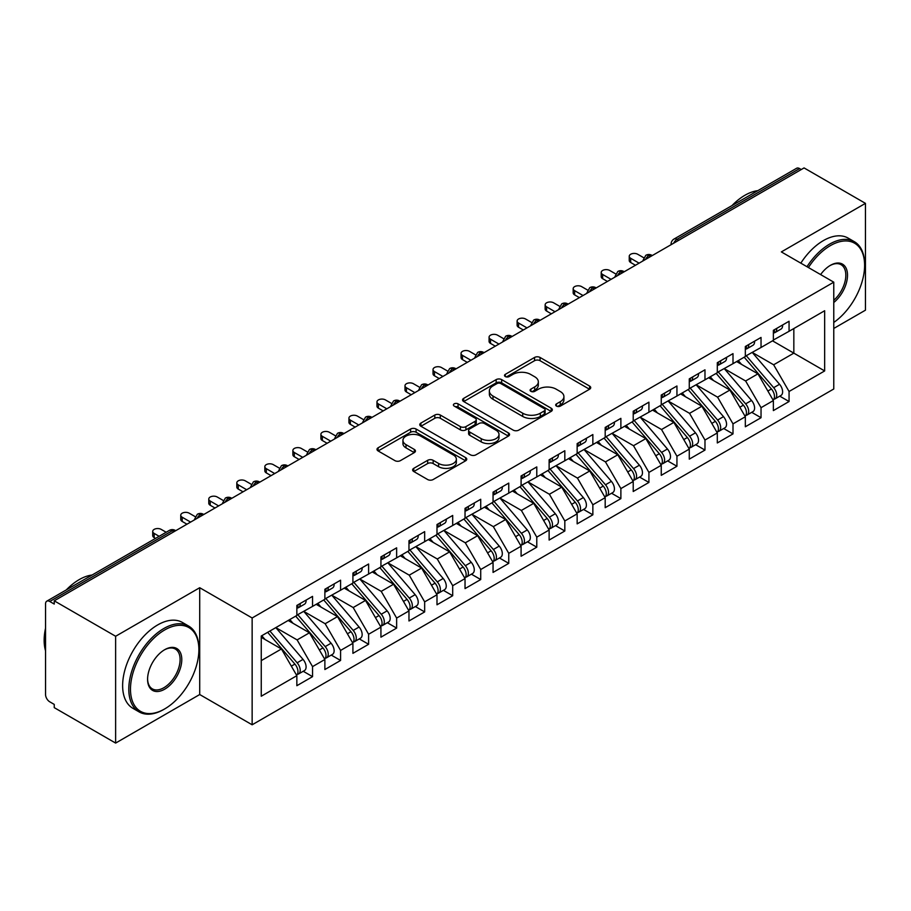 <?xml version="1.0" encoding="UTF-8"?>
<svg xmlns="http://www.w3.org/2000/svg" width="911" height="911" viewBox="0 0 911 911"><rect width="100%" height="100%" fill="white"/><g stroke="black" fill="none" stroke-linecap="round" stroke-linejoin="round"><path stroke-width="1.37" d="M556.484 406.101A2.722 1.571 0 0 0 560.345 406.101L589.576 389.225A3.895 2.243 0 0 0 590.715 387.642A3.895 2.243 0 0 0 589.576 386.048L540.052 357.454A3.895 2.243 0 0 0 534.552 357.454L505.309 374.341A2.722 1.571 0 0 0 504.512 375.446A2.722 1.571 0 0 0 505.309 376.562A2.722 1.571 0 0 0 509.169 376.562L512.95 374.375A12.447 7.186 0 0 1 530.555 374.375L534.689 376.755A12.447 7.186 0 0 1 538.333 381.846A12.447 7.186 0 0 1 534.689 386.924L530.897 389.111A2.722 1.571 0 0 0 530.1 390.215A2.722 1.571 0 0 0 530.897 391.331A2.722 1.571 0 0 0 534.757 391.331L538.538 389.145A12.447 7.186 0 0 1 556.143 389.145L560.276 391.536A12.447 7.186 0 0 1 563.92 396.615A12.447 7.186 0 0 1 560.276 401.694L556.484 403.88A2.722 1.571 0 0 0 555.687 404.996A2.722 1.571 0 0 0 556.484 406.101L556.484 403.88M413.765 468.334A3.895 2.243 0 0 0 412.626 469.928A3.895 2.243 0 0 0 413.765 471.511L427.658 479.539A3.895 2.243 0 0 0 433.158 479.539L465.623 460.795A3.895 2.243 0 0 0 466.762 459.201A3.895 2.243 0 0 0 465.623 457.618L416.099 429.024A3.895 2.243 0 0 0 410.599 429.024L378.133 447.768A3.895 2.243 0 0 0 376.995 449.351A3.895 2.243 0 0 0 378.133 450.945L394.918 460.636A3.895 2.243 0 0 0 400.419 460.636L414.311 452.608A3.895 2.243 0 0 0 415.45 451.025A3.895 2.243 0 0 0 414.311 449.43L405.987 444.625A10.408 6.013 0 0 1 402.935 440.377A10.408 6.013 0 0 1 409.369 434.832A10.408 6.013 0 0 1 420.711 436.13L453.314 454.953A10.408 6.013 0 0 1 456.365 459.201A10.408 6.013 0 0 1 449.932 464.758A10.408 6.013 0 0 1 438.59 463.448L433.158 460.317A3.895 2.243 0 0 0 427.658 460.317L413.765 468.334L413.765 471.511M833.77 328.461L865.45 310.173L865.45 203.358L804.06 167.92L54.239 600.827L54.239 604.061L49.752 601.476A5.944 3.428 -120 0 0 46.78 601.18A5.944 3.428 -120 0 0 45.55 603.902L45.55 694.535A5.944 3.428 -120 0 0 49.752 701.812L54.239 704.397L54.239 707.642L115.629 743.08L199.714 694.535L252.142 724.792L252.142 617.977L199.714 587.72L115.629 636.265L54.239 600.827M865.45 203.358L781.353 251.914L833.77 282.171L252.142 617.977M513.223 430.129A3.895 2.243 0 0 0 518.723 430.129L551.189 411.385A3.895 2.243 0 0 0 552.328 409.802A3.895 2.243 0 0 0 551.189 408.208L501.665 379.614A3.895 2.243 0 0 0 496.165 379.614L463.699 398.358A3.895 2.243 0 0 0 462.56 399.952A3.895 2.243 0 0 0 463.699 401.535L513.223 430.129M455.295 406.693A2.722 1.571 0 0 1 458.062 407.08L458.062 403.846L508.406 432.907A3.895 2.243 0 0 1 509.545 434.501A3.895 2.243 0 0 1 508.406 436.084L475.941 454.828A3.895 2.243 0 0 1 470.44 454.828L420.916 426.246L420.916 423.068A3.895 2.243 0 0 0 419.777 424.651A3.895 2.243 0 0 0 420.916 426.246M420.916 423.068L434.809 415.04A3.895 2.243 0 0 1 440.309 415.04L460.397 426.633A3.895 2.243 0 0 0 465.897 426.633L475.121 421.315A3.895 2.243 0 0 0 476.259 419.732A3.895 2.243 0 0 0 475.121 418.138L454.202 406.067A2.722 1.571 0 0 1 453.405 404.951A2.722 1.571 0 0 1 455.09 403.505A2.722 1.571 0 0 1 458.062 403.846M252.142 724.792L833.77 388.986L833.77 282.171M772.528 340.839L824.66 370.936L824.66 310.742L789.063 331.297L789.063 321.253L773.371 330.317L773.371 340.35L761.038 347.478L761.038 337.446L745.335 346.499L745.335 356.543L733.002 363.66L733.002 353.627L717.31 362.692L717.31 372.724L704.977 379.841L704.977 369.809L689.274 378.874L689.274 388.906L676.941 396.023L676.941 385.991L661.249 395.055L661.249 405.088L648.917 412.205L648.917 402.172L633.213 411.237L633.213 421.269L620.881 428.398L620.881 418.354L605.189 427.418L605.189 437.451L592.856 444.579L592.856 434.547L577.153 443.6L577.153 453.644L564.82 460.761L564.82 450.729L549.128 459.793L549.128 469.825L536.784 476.943L536.784 466.91L521.092 475.975L521.092 486.007L508.759 493.124L508.759 483.092L493.056 492.156L493.056 502.189L480.723 509.306L480.723 499.274L465.031 508.338L465.031 518.37L452.699 525.488L452.699 515.455L436.995 524.52L436.995 534.552L424.663 541.681L424.663 531.637L408.971 540.701L408.971 550.734L396.638 557.862L396.638 547.83L380.935 556.883L380.935 566.927L368.602 574.044L368.602 564.011L352.91 573.076L352.91 583.108L340.577 590.226L340.577 580.193L324.874 589.258L324.874 599.29L312.541 606.407L312.541 596.375L296.849 605.439L296.849 615.472L261.252 636.026L261.252 696.232L296.849 675.677L281.431 648.974L261.252 637.324M824.66 370.936L789.063 391.491L773.644 364.787L752.349 352.489M779.748 396.148L789.063 401.523L789.063 391.491M789.063 401.523L773.371 410.588L773.371 400.555L761.038 407.684L745.619 380.98L724.313 368.67L751.529 400.464L745.642 403.858A7.926 4.578 60 0 1 748.705 411.396A7.926 4.578 60 0 1 747.054 415.017A7.926 4.578 60 0 1 745.779 415.393M751.723 412.33L761.038 417.716L761.038 407.684M761.038 417.716L745.335 426.769L745.335 416.737L733.002 423.866L717.583 397.162L696.289 384.863M723.687 428.512L733.002 433.898L733.002 423.866M733.002 433.898L717.31 442.962L717.31 432.93L704.977 440.047L689.559 413.343L668.253 401.045M695.662 444.705L704.977 450.08L704.977 440.047M704.977 450.08L689.274 459.144L689.274 449.112L676.941 456.229L661.523 429.525L640.228 417.227L667.433 449.009L661.545 452.414A7.926 4.578 60 0 1 664.609 459.941A7.926 4.578 60 0 1 662.969 463.574A7.926 4.578 60 0 1 661.682 463.938M667.626 460.886L676.941 466.261L676.941 456.229M676.941 466.261L661.249 475.326L661.249 465.293L648.917 472.41L633.498 445.707L612.192 433.408M639.59 477.068L648.917 482.443L648.917 472.41M648.917 482.443L633.213 491.507L633.213 481.475L620.881 488.592L605.462 461.888L584.156 449.59M611.566 493.25L620.881 498.624L620.881 488.592M620.881 498.624L605.189 507.689L605.189 497.657L592.856 504.774L577.437 478.081L556.131 465.772M583.53 509.431L592.856 514.817L592.856 504.774M592.856 514.817L577.153 523.871L577.153 513.838L564.82 520.967L549.401 494.263L528.095 481.965M555.505 525.613L564.82 530.999L564.82 520.967M564.82 530.999L549.128 540.064L549.128 530.02L536.784 537.148L521.377 510.445L500.071 498.146M527.469 541.806L536.784 547.181L536.784 537.148M536.784 547.181L521.092 556.245L521.092 546.213L508.759 553.33L493.341 526.626L472.035 514.328M499.444 557.987L508.759 563.362L508.759 553.33M508.759 563.362L493.056 572.427L493.056 562.394L480.723 569.512L465.316 542.808L444.01 530.509M471.408 574.169L480.723 579.544L480.723 569.512M480.723 579.544L465.031 588.608L465.031 578.576L452.699 585.693L437.28 558.99L415.974 546.691M443.384 590.351L452.699 595.726L452.699 585.693M452.699 595.726L436.995 604.79L436.995 594.758L424.663 601.875L409.244 575.171L387.949 562.873M415.348 606.532L424.663 611.919L424.663 601.875M424.663 611.919L408.971 620.972L408.971 610.939L396.638 618.068L381.219 591.364L359.913 579.066L387.129 610.848L381.242 614.242A7.926 4.578 60 0 1 384.305 621.78A7.926 4.578 60 0 1 382.654 625.413A7.926 4.578 60 0 1 381.379 625.777M387.323 622.714L396.638 628.1L396.638 618.068M396.638 628.1L380.935 637.165L380.935 627.121L368.602 634.25L353.183 607.546L331.889 595.247M359.287 638.896L368.602 644.282L368.602 634.25M368.602 644.282L352.91 653.346L352.91 643.314L340.577 650.431L325.159 623.728L303.853 611.429M331.262 655.089L340.577 660.464L340.577 650.431M340.577 660.464L324.874 669.528L324.874 659.496L312.541 666.613L297.123 639.909L275.817 627.611L303.033 659.393L297.145 662.798A7.926 4.578 60 0 1 300.209 670.325A7.926 4.578 60 0 1 298.569 673.958A7.926 4.578 60 0 1 297.282 674.322M303.226 671.27L312.541 676.645L312.541 666.613M312.541 676.645L296.849 685.71L296.849 675.677M296.849 615.153L312.541 606.407M261.252 660.623L281.431 648.974M324.874 598.971L340.577 590.226M297.123 639.909L309.455 632.792L288.161 620.493M324.874 659.496L309.455 632.792M352.91 582.778L368.602 574.044M325.159 623.728L337.491 616.61L316.185 604.312M352.91 643.314L337.491 616.61M380.935 566.596L396.638 557.862M353.183 607.546L365.516 600.417L344.221 588.119M380.935 627.121L365.516 600.417M408.971 550.415L424.663 541.681M381.219 591.364L393.552 584.236L372.246 571.937M408.971 610.939L393.552 584.236M436.995 534.233L452.699 525.488M409.244 575.171L421.588 568.054L400.282 555.756M436.995 594.758L421.588 568.054M465.031 518.052L480.723 509.306M437.28 558.99L449.613 551.872L428.307 539.574M465.031 578.576L449.613 551.872M493.056 501.87L508.759 493.124M465.316 542.808L477.649 535.691L456.343 523.392M493.056 562.394L477.649 535.691M521.092 485.677L536.784 476.943M493.341 526.626L505.673 519.509L484.367 507.211M521.092 546.213L505.673 519.509M549.128 469.495L564.82 460.761M521.377 510.445L533.709 503.327L512.403 491.018M549.128 530.02L533.709 503.327M577.153 453.314L592.856 444.579M549.401 494.263L561.734 487.134L540.428 474.836M577.153 513.838L561.734 487.134M605.189 437.132L620.881 428.398M577.437 478.081L589.77 470.953L568.464 458.654M605.189 497.657L589.77 470.953M633.213 420.95L648.917 412.205M605.462 461.888L617.795 454.771L596.489 442.473M633.213 481.475L617.795 454.771M661.249 404.769L676.941 396.023M633.498 445.707L645.831 438.59L624.525 426.291M661.249 465.293L645.831 438.59M689.274 388.587L704.977 379.841M661.523 429.525L673.855 422.408L652.561 410.109M689.274 449.112L673.855 422.408M717.31 372.394L733.002 363.66M689.559 413.343L701.891 406.226L680.585 393.916M717.31 432.93L701.891 406.226M745.335 356.212L761.038 347.478M717.583 397.162L729.916 390.033L708.621 377.735M745.335 416.737L729.916 390.033M801.259 169.537L799.573 168.569L677.01 239.331L678.695 240.299M673.65 243.214A5.944 3.428 120 0 1 677.01 239.331A5.944 3.428 60 0 0 674.038 239.035L796.601 168.273A5.944 3.428 60 0 1 799.573 168.569M773.371 340.031L789.063 331.297M773.644 364.787L793.834 353.138L793.834 328.541L824.66 310.742M745.619 380.98L757.952 373.852L736.646 361.553M773.371 400.555L757.952 373.852M115.629 636.265L115.629 743.08M199.714 694.535L199.714 587.72M650.522 256.56L648.837 255.592A5.944 3.428 -120 0 0 645.865 255.296A5.944 3.428 -120 0 0 645.797 255.342L643.029 260.364A5.944 3.428 0 0 0 643.098 260.853M622.498 272.753L620.812 271.774A5.944 3.428 -120 0 0 617.84 271.478A5.944 3.428 -120 0 0 617.772 271.524L615.005 276.545A5.944 3.428 0 0 0 615.062 277.035M594.462 288.935L592.776 287.956A5.944 3.428 -120 0 0 589.804 287.671A5.944 3.428 -120 0 0 589.736 287.705L586.969 292.738A5.944 3.428 0 0 0 587.037 293.217M566.437 305.117L564.752 304.149A5.944 3.428 -120 0 0 561.78 303.853A5.944 3.428 -120 0 0 561.711 303.887L558.944 308.92A5.944 3.428 0 0 0 559.001 309.41M538.401 321.298L536.716 320.33A5.944 3.428 -120 0 0 533.744 320.034A5.944 3.428 -120 0 0 533.675 320.08L530.908 325.102A5.944 3.428 0 0 0 530.976 325.591M510.365 337.48L508.691 336.512A5.944 3.428 -120 0 0 505.719 336.216A5.944 3.428 -120 0 0 505.651 336.261L502.883 341.283A5.944 3.428 0 0 0 502.94 341.773M482.34 353.662L480.655 352.694A5.944 3.428 -120 0 0 477.683 352.398A5.944 3.428 -120 0 0 477.615 352.443L474.847 357.465A5.944 3.428 0 0 0 474.904 357.955M454.304 369.843L452.63 368.875A5.944 3.428 -120 0 0 449.658 368.579A5.944 3.428 -120 0 0 449.59 368.625L446.823 373.647A5.944 3.428 0 0 0 446.88 374.136M426.28 386.036L424.594 385.057A5.944 3.428 -120 0 0 421.622 384.761A5.944 3.428 -120 0 0 421.554 384.806L418.787 389.828A5.944 3.428 0 0 0 418.844 390.318M398.244 402.218L396.57 401.25A5.944 3.428 -120 0 0 393.598 400.954A5.944 3.428 -120 0 0 393.518 400.988L390.762 406.021A5.944 3.428 0 0 0 390.819 406.5M370.219 418.4L368.534 417.432A5.944 3.428 -120 0 0 365.562 417.136A5.944 3.428 -120 0 0 365.493 417.17L362.726 422.203A5.944 3.428 0 0 0 362.783 422.693M342.183 434.581L340.509 433.613A5.944 3.428 -120 0 0 337.525 433.317A5.944 3.428 -120 0 0 337.457 433.363L334.69 438.385A5.944 3.428 0 0 0 334.758 438.874M314.158 450.763L312.473 449.795A5.944 3.428 -120 0 0 309.501 449.499A5.944 3.428 -120 0 0 309.433 449.544L306.665 454.566A5.944 3.428 0 0 0 306.722 455.056M286.122 466.944L284.437 465.976A5.944 3.428 -120 0 0 281.465 465.68A5.944 3.428 -120 0 0 281.397 465.726L278.629 470.748A5.944 3.428 0 0 0 278.698 471.238M258.098 483.137L256.412 482.158A5.944 3.428 -120 0 0 253.44 481.862A5.944 3.428 -120 0 0 253.372 481.908L250.605 486.93A5.944 3.428 0 0 0 250.662 487.419M230.062 499.319L228.376 498.34A5.944 3.428 -120 0 0 225.404 498.055A5.944 3.428 -120 0 0 225.336 498.089L222.569 503.123A5.944 3.428 0 0 0 222.637 503.601M202.037 515.501L200.352 514.533A5.944 3.428 -120 0 0 197.38 514.237A5.944 3.428 -120 0 0 197.311 514.271L194.544 519.304A5.944 3.428 0 0 0 194.601 519.794M557.578 406.488L560.276 404.94A12.447 7.186 0 0 0 563.92 399.849L563.92 396.615M538.333 381.846L538.333 385.08A12.447 7.186 0 0 1 534.689 390.159L531.99 391.719M589.519 389.259L540.052 360.699A3.895 2.243 0 0 0 534.552 360.699L506.402 376.949M551.144 411.419L501.665 382.859A3.895 2.243 0 0 0 496.165 382.859L463.745 401.569M544.311 410.907A2.722 1.571 0 0 0 545.108 409.802A2.722 1.571 0 0 0 544.311 408.686L500.845 383.588A2.722 1.571 0 0 0 496.996 383.588L492.999 385.888A12.447 7.186 0 0 0 489.355 390.978A12.447 7.186 0 0 0 492.999 396.057L522.72 413.218A12.447 7.186 0 0 0 540.325 413.218L544.311 410.907L544.311 414.152A2.722 1.571 0 0 0 545.108 413.036L545.108 409.802M489.355 390.978L489.355 394.212A12.447 7.186 0 0 0 492.999 399.291L492.999 396.057M544.311 414.152L540.325 416.452A12.447 7.186 0 0 1 522.72 416.452L492.999 399.291M420.962 426.268L434.809 418.274L434.809 415.04M476.259 419.732L476.259 422.966A3.895 2.243 0 0 1 475.121 424.549L465.897 429.878A3.895 2.243 0 0 1 460.397 429.878L440.309 418.274A3.895 2.243 0 0 0 434.809 418.274M458.062 407.08L508.361 436.118M481.236 438.669A10.408 6.013 0 0 0 492.578 439.967A10.408 6.013 0 0 0 499.012 434.422A10.408 6.013 0 0 0 495.96 430.174L484.47 423.535A3.895 2.243 0 0 0 478.97 423.535L469.746 428.865A3.895 2.243 0 0 0 468.607 430.447A3.895 2.243 0 0 0 469.746 432.042L481.236 438.669L481.236 441.903A10.408 6.013 0 0 0 492.578 443.213A10.408 6.013 0 0 0 499.012 437.656L499.012 434.422M468.607 430.447L468.607 433.682A3.895 2.243 0 0 0 469.746 435.276L469.746 432.042M481.236 441.903L469.746 435.276M456.365 459.201L456.365 462.435A10.408 6.013 0 0 1 449.932 467.992A10.408 6.013 0 0 1 438.59 466.683L433.158 463.551A3.895 2.243 0 0 0 427.658 463.551L413.81 471.545M402.935 440.377L402.935 443.611A10.408 6.013 0 0 0 405.987 447.859L405.987 444.625M414.254 452.642L405.987 447.859M465.578 460.818L416.099 432.258A3.895 2.243 0 0 0 410.599 432.258L378.179 450.968M746.428 355.916L773.667 387.676A7.926 4.578 60 0 1 776.73 395.215A7.926 4.578 60 0 1 775.09 398.836L780.978 395.442A7.926 4.578 -120 0 0 782.617 391.81A7.926 4.578 -120 0 0 779.554 384.271L752.315 352.511M775.09 398.836A7.926 4.578 60 0 1 773.803 399.212M744.185 357.203L771.435 388.974A7.926 4.578 60 0 1 774.487 396.501A7.926 4.578 60 0 1 773.052 400.009M741.52 364.366L738.297 360.608M773.371 333.403A7.926 4.578 -120 0 0 774.487 330.169A7.926 4.578 -120 0 0 774.475 329.68M773.803 332.868A7.926 4.578 -120 0 0 775.09 332.504A7.926 4.578 -120 0 0 776.73 328.871A7.926 4.578 -120 0 0 776.719 328.393M782.606 324.988A7.926 4.578 60 0 1 782.617 325.478A7.926 4.578 60 0 1 780.978 329.099L775.09 332.504M643.667 257.699L637.7 254.26A4.954 2.858 -0 0 0 632.302 253.634A4.954 2.858 -0 0 0 629.239 256.287A4.954 2.858 -0 0 0 630.697 258.303L630.697 262.516A4.954 2.858 180 0 1 629.239 260.489L629.239 256.287M635.457 265.26L630.697 262.516M639.101 263.165L630.697 258.303M747.054 415.017L752.942 411.624A7.926 4.578 -120 0 0 754.593 407.991A7.926 4.578 -120 0 0 751.529 400.464M716.148 373.385L743.399 405.156A7.926 4.578 60 0 1 746.462 412.683A7.926 4.578 60 0 1 745.016 416.19M713.495 380.559L710.261 376.79M718.392 372.098L745.642 403.858M690.367 388.28L717.606 420.039A7.926 4.578 60 0 1 720.669 427.578A7.926 4.578 60 0 1 719.03 431.21L724.917 427.806A7.926 4.578 -120 0 0 726.557 424.173A7.926 4.578 -120 0 0 723.493 416.646L696.243 384.875M719.03 431.21A7.926 4.578 60 0 1 717.743 431.575M688.124 389.578L715.363 421.337A7.926 4.578 60 0 1 718.426 428.876A7.926 4.578 60 0 1 716.991 432.372M685.459 396.74L682.237 392.971M662.331 404.461L689.581 436.221A7.926 4.578 60 0 1 692.645 443.759A7.926 4.578 60 0 1 690.993 447.392L696.881 443.987A7.926 4.578 -120 0 0 698.532 440.366A7.926 4.578 -120 0 0 695.469 432.827L668.218 401.068M690.993 447.392A7.926 4.578 60 0 1 689.718 447.756M660.088 405.759L687.338 437.519A7.926 4.578 60 0 1 690.401 445.058A7.926 4.578 60 0 1 688.955 448.554M657.435 412.922L654.2 409.153M662.969 463.574L668.856 460.18A7.926 4.578 -120 0 0 670.496 456.548A7.926 4.578 -120 0 0 667.433 449.009M632.063 421.941L659.302 453.701A7.926 4.578 60 0 1 662.365 461.239A7.926 4.578 60 0 1 660.93 464.735M629.399 429.104L626.176 425.335M634.295 420.643L661.545 452.414M745.335 349.585A7.926 4.578 -120 0 0 746.462 346.351A7.926 4.578 -120 0 0 746.439 345.861M745.779 349.05A7.926 4.578 -120 0 0 747.054 348.685A7.926 4.578 -120 0 0 748.705 345.053A7.926 4.578 -120 0 0 748.683 344.574M754.57 341.17A7.926 4.578 60 0 1 754.593 341.659A7.926 4.578 60 0 1 752.942 345.28L747.054 348.685M615.631 273.881L609.664 270.442A4.954 2.858 -0 0 0 604.266 269.827A4.954 2.858 -0 0 0 601.214 272.469A4.954 2.858 -0 0 0 602.661 274.484L602.661 278.698A4.954 2.858 180 0 1 601.214 276.671L601.214 272.469M607.432 281.442L602.661 278.698M611.076 279.347L602.661 274.484M717.31 365.766A7.926 4.578 -120 0 0 718.426 362.532A7.926 4.578 -120 0 0 718.415 362.054M717.743 365.231A7.926 4.578 -120 0 0 719.03 364.867A7.926 4.578 -120 0 0 720.669 361.234A7.926 4.578 -120 0 0 720.658 360.756M726.545 357.351A7.926 4.578 60 0 1 726.557 357.841A7.926 4.578 60 0 1 724.917 361.473L719.03 364.867M587.606 290.074L581.639 286.623A4.954 2.858 -0 0 0 576.242 286.008A4.954 2.858 -0 0 0 573.178 288.65A4.954 2.858 -0 0 0 574.636 290.666L574.636 294.879A4.954 2.858 180 0 1 573.178 292.852L573.178 288.65M579.396 297.635L574.636 294.879M583.04 295.528L574.636 290.666M689.274 381.948A7.926 4.578 -120 0 0 690.401 378.714A7.926 4.578 -120 0 0 690.379 378.236M689.718 381.413A7.926 4.578 -120 0 0 690.993 381.049A7.926 4.578 -120 0 0 692.645 377.416A7.926 4.578 -120 0 0 692.622 376.938M698.509 373.544A7.926 4.578 60 0 1 698.532 374.022A7.926 4.578 60 0 1 696.881 377.655L690.993 381.049M559.57 306.255L553.603 302.805A4.954 2.858 -0 0 0 548.206 302.19A4.954 2.858 -0 0 0 545.154 304.832A4.954 2.858 -0 0 0 546.6 306.859L546.6 311.061A4.954 2.858 180 0 1 545.154 309.045L545.154 304.832M551.36 313.817L546.6 311.061M555.004 311.71L546.6 306.859M661.249 398.141A7.926 4.578 -120 0 0 662.365 394.896A7.926 4.578 -120 0 0 662.354 394.417M661.682 397.606A7.926 4.578 -120 0 0 662.969 397.23A7.926 4.578 -120 0 0 664.609 393.609A7.926 4.578 -120 0 0 664.597 393.119M670.485 389.726A7.926 4.578 60 0 1 670.496 390.204A7.926 4.578 60 0 1 668.856 393.837L662.969 397.23M531.546 322.437L525.579 318.998A4.954 2.858 -0 0 0 520.181 318.372A4.954 2.858 -0 0 0 517.118 321.014A4.954 2.858 -0 0 0 518.564 323.041L518.564 327.243A4.954 2.858 180 0 1 517.118 325.227L517.118 321.014M523.335 329.998L518.564 327.243M526.979 327.892L518.564 323.041M833.77 322.448A48.363 27.922 120 0 0 864.607 265.34A48.363 27.922 120 0 0 830.411 245.606A48.363 27.922 120 0 0 808.421 267.538M806.987 266.707A49.547 28.605 -60 0 1 829.568 244.148A49.547 28.605 -60 0 1 854.347 241.688A49.547 28.605 -60 0 1 864.607 264.372L864.607 265.34M820.606 274.575A24.176 13.961 -60 0 1 830.411 265.34L830.411 265.34A24.176 13.961 -60 0 1 847.424 273.311A24.176 13.961 -60 0 1 833.77 302.509M732.011 205.567A49.547 28.605 -60 0 1 744.913 195.273A49.547 28.605 -60 0 1 757.827 190.661M800.815 263.154A49.547 28.605 -60 0 1 823.407 240.584A49.547 28.605 -60 0 1 848.175 238.124L854.347 241.688M833.77 300.311A22.991 13.278 120 0 0 845.271 280.394A22.991 13.278 120 0 0 841.069 264.691A22.991 13.278 120 0 0 829.989 265.602M163.843 709.418L164.686 708.929A48.363 27.922 120 0 0 198.883 649.702A48.363 27.922 120 0 0 164.686 629.957A48.363 27.922 120 0 0 130.478 689.183A48.363 27.922 120 0 0 164.686 708.929L163.843 709.418A49.547 28.605 -60 0 1 139.064 711.878A49.547 28.605 -60 0 1 131.469 672.17A49.547 28.605 -60 0 1 163.843 628.499A49.547 28.605 -60 0 1 188.611 626.051A49.547 28.605 -60 0 1 198.883 648.734L198.883 649.702M164.686 689.194A24.176 13.961 -60 0 1 147.582 679.321A24.176 13.961 -60 0 1 164.686 649.702L164.686 649.702A24.176 13.961 -60 0 1 181.779 659.575A24.176 13.961 -60 0 1 164.686 689.194M147.582 678.82A22.991 13.278 120 0 0 152.342 688.875A22.991 13.278 120 0 0 163.843 687.737A22.991 13.278 120 0 0 178.863 667.467A22.991 13.278 120 0 0 175.333 649.042A22.991 13.278 120 0 0 164.253 649.953M66.287 589.918A49.547 28.605 -60 0 1 79.189 579.624A49.547 28.605 -60 0 1 92.091 575.023M139.064 711.878L132.892 708.314A49.547 28.605 -60 0 1 125.297 668.606A49.547 28.605 -60 0 1 157.671 624.935A49.547 28.605 -60 0 1 182.451 622.486L188.611 626.051M45.55 650.83A49.547 28.605 -60 0 1 45.55 628.18M606.27 436.825L633.521 468.596A7.926 4.578 60 0 1 636.584 476.123A7.926 4.578 60 0 1 634.933 479.755L640.82 476.362A7.926 4.578 -120 0 0 642.46 472.729A7.926 4.578 -120 0 0 639.408 465.191L612.158 433.431M634.933 479.755A7.926 4.578 60 0 1 633.657 480.12M604.027 438.123L631.277 469.882A7.926 4.578 60 0 1 634.341 477.421A7.926 4.578 60 0 1 632.894 480.917M601.374 445.285L598.14 441.528M633.213 414.323A7.926 4.578 -120 0 0 634.341 411.089A7.926 4.578 -120 0 0 634.318 410.599M633.657 413.788A7.926 4.578 -120 0 0 634.933 413.423A7.926 4.578 -120 0 0 636.584 409.791A7.926 4.578 -120 0 0 636.561 409.301M642.449 405.907A7.926 4.578 60 0 1 642.46 406.386A7.926 4.578 60 0 1 640.82 410.018L634.933 413.423M503.51 338.619L497.543 335.18A4.954 2.858 -0 0 0 492.145 334.553A4.954 2.858 -0 0 0 489.082 337.195A4.954 2.858 -0 0 0 490.539 339.222L490.539 343.424A4.954 2.858 180 0 1 489.082 341.409L489.082 337.195M495.299 346.18L490.539 343.424M498.943 344.073L490.539 339.222M578.234 453.018L605.485 484.777A7.926 4.578 60 0 1 608.548 492.316A7.926 4.578 60 0 1 606.908 495.937L612.796 492.544A7.926 4.578 -120 0 0 614.435 488.911A7.926 4.578 -120 0 0 611.372 481.372L584.122 449.613M606.908 495.937A7.926 4.578 60 0 1 605.621 496.313M575.991 454.304L603.241 486.075A7.926 4.578 60 0 1 606.305 493.603A7.926 4.578 60 0 1 604.87 497.11M573.338 461.467L570.115 457.709M550.21 469.199L577.46 500.959A7.926 4.578 60 0 1 580.512 508.497A7.926 4.578 60 0 1 578.872 512.119L584.76 508.725A7.926 4.578 -120 0 0 586.399 505.093A7.926 4.578 -120 0 0 583.347 497.565L556.097 465.794M578.872 512.119A7.926 4.578 60 0 1 577.597 512.494M547.966 470.486L575.217 502.257A7.926 4.578 60 0 1 578.28 509.784A7.926 4.578 60 0 1 576.834 513.292M545.313 477.66L542.079 473.891M522.174 485.381L549.424 517.141A7.926 4.578 60 0 1 552.487 524.679A7.926 4.578 60 0 1 550.848 528.312L556.735 524.907A7.926 4.578 -120 0 0 558.375 521.274A7.926 4.578 -120 0 0 555.311 513.747L528.061 481.976M550.848 528.312A7.926 4.578 60 0 1 549.561 528.676M519.93 486.679L547.181 518.439A7.926 4.578 60 0 1 550.244 525.977A7.926 4.578 60 0 1 548.809 529.473M517.277 493.842L514.043 490.072M605.189 430.504A7.926 4.578 -120 0 0 606.305 427.27A7.926 4.578 -120 0 0 606.293 426.781M605.621 429.969A7.926 4.578 -120 0 0 606.908 429.605A7.926 4.578 -120 0 0 608.548 425.972A7.926 4.578 -120 0 0 608.537 425.483M614.424 422.089A7.926 4.578 60 0 1 614.435 422.579A7.926 4.578 60 0 1 612.796 426.2L606.908 429.605M475.474 354.8L469.518 351.361A4.954 2.858 -0 0 0 464.12 350.735A4.954 2.858 -0 0 0 461.057 353.377A4.954 2.858 -0 0 0 462.503 355.404L462.503 359.617A4.954 2.858 180 0 1 461.057 357.59L461.057 353.377M467.275 362.362L462.503 359.617M470.919 360.255L462.503 355.404M577.153 446.686A7.926 4.578 -120 0 0 578.28 443.452A7.926 4.578 -120 0 0 578.257 442.962M577.597 446.151A7.926 4.578 -120 0 0 578.872 445.786A7.926 4.578 -120 0 0 580.512 442.154A7.926 4.578 -120 0 0 580.501 441.676M586.388 438.271A7.926 4.578 60 0 1 586.399 438.76A7.926 4.578 60 0 1 584.76 442.382L578.872 445.786M447.449 370.982L441.482 367.543A4.954 2.858 -0 0 0 436.084 366.928A4.954 2.858 -0 0 0 433.021 369.57A4.954 2.858 -0 0 0 434.479 371.586L434.479 375.799A4.954 2.858 180 0 1 433.021 373.772L433.021 369.57M439.239 378.543L434.479 375.799M442.883 376.448L434.479 371.586M549.128 462.868A7.926 4.578 -120 0 0 550.244 459.634A7.926 4.578 -120 0 0 550.233 459.144M549.561 462.332A7.926 4.578 -120 0 0 550.848 461.968A7.926 4.578 -120 0 0 552.487 458.335A7.926 4.578 -120 0 0 552.476 457.857M558.363 454.452A7.926 4.578 60 0 1 558.375 454.942A7.926 4.578 60 0 1 556.735 458.575L550.848 461.968M419.413 387.175L413.457 383.725A4.954 2.858 -0 0 0 408.048 383.11A4.954 2.858 -0 0 0 404.996 385.752A4.954 2.858 -0 0 0 406.443 387.767L406.443 391.981A4.954 2.858 180 0 1 404.996 389.954L404.996 385.752M411.214 394.736L406.443 391.981M414.858 392.63L406.443 387.767M494.149 501.562L521.399 533.322A7.926 4.578 60 0 1 524.451 540.861A7.926 4.578 60 0 1 522.812 544.493L528.699 541.088A7.926 4.578 -120 0 0 530.339 537.467A7.926 4.578 -120 0 0 527.287 529.929L500.037 498.169M522.812 544.493A7.926 4.578 60 0 1 521.536 544.858M491.906 502.861L519.156 534.62A7.926 4.578 60 0 1 522.208 542.159A7.926 4.578 60 0 1 520.773 545.655M489.253 510.023L486.018 506.254M521.092 479.049A7.926 4.578 -120 0 0 522.208 475.815A7.926 4.578 -120 0 0 522.197 475.337M521.536 478.514A7.926 4.578 -120 0 0 522.812 478.15A7.926 4.578 -120 0 0 524.451 474.517A7.926 4.578 -120 0 0 524.44 474.039M530.327 470.634A7.926 4.578 60 0 1 530.339 471.124A7.926 4.578 60 0 1 528.699 474.756L522.812 478.15M391.388 403.357L385.421 399.906A4.954 2.858 -0 0 0 380.024 399.291A4.954 2.858 -0 0 0 376.96 401.933A4.954 2.858 -0 0 0 378.418 403.96L378.418 408.162A4.954 2.858 180 0 1 376.96 406.135L376.96 401.933M383.178 410.918L378.418 408.162M386.822 408.811L378.418 403.96M466.113 517.744L493.363 549.504A7.926 4.578 60 0 1 496.427 557.042A7.926 4.578 60 0 1 494.787 560.675L500.674 557.27A7.926 4.578 -120 0 0 502.314 553.649A7.926 4.578 -120 0 0 499.251 546.11L472 514.351M494.787 560.675A7.926 4.578 60 0 1 493.5 561.039M463.87 519.042L491.12 550.802A7.926 4.578 60 0 1 494.183 558.341A7.926 4.578 60 0 1 492.737 561.836M461.217 526.205L457.982 522.436M493.056 495.242A7.926 4.578 -120 0 0 494.183 491.997A7.926 4.578 -120 0 0 494.172 491.519M493.5 494.707A7.926 4.578 -120 0 0 494.787 494.331A7.926 4.578 -120 0 0 496.427 490.71A7.926 4.578 -120 0 0 496.415 490.22M502.291 486.827A7.926 4.578 60 0 1 502.314 487.305A7.926 4.578 60 0 1 500.674 490.938L494.787 494.331M363.352 419.538L357.397 416.088A4.954 2.858 -0 0 0 351.988 415.473A4.954 2.858 -0 0 0 348.936 418.115A4.954 2.858 -0 0 0 350.382 420.142L350.382 424.344A4.954 2.858 180 0 1 348.936 422.328L348.936 418.115M355.153 427.1L350.382 424.344M358.797 424.993L350.382 420.142M438.089 533.926L465.339 565.697A7.926 4.578 60 0 1 468.391 573.224A7.926 4.578 60 0 1 466.751 576.857L472.638 573.463A7.926 4.578 -120 0 0 474.278 569.83A7.926 4.578 -120 0 0 471.215 562.292L443.976 530.532M466.751 576.857A7.926 4.578 60 0 1 465.464 577.221M435.845 535.224L463.095 566.984A7.926 4.578 60 0 1 466.147 574.522A7.926 4.578 60 0 1 464.712 578.018M433.192 542.387L429.958 538.617M465.031 511.424A7.926 4.578 -120 0 0 466.147 508.179A7.926 4.578 -120 0 0 466.136 507.7M465.464 510.889A7.926 4.578 -120 0 0 466.751 510.513A7.926 4.578 -120 0 0 468.391 506.892A7.926 4.578 -120 0 0 468.379 506.402M474.267 503.009A7.926 4.578 60 0 1 474.278 503.487A7.926 4.578 60 0 1 472.638 507.12L466.751 510.513M335.328 435.72L329.361 432.281A4.954 2.858 -0 0 0 323.963 431.655A4.954 2.858 -0 0 0 320.9 434.296A4.954 2.858 -0 0 0 322.357 436.323L322.357 440.525A4.954 2.858 180 0 1 320.9 438.51L320.9 434.296M327.117 443.281L322.357 440.525M330.761 441.175L322.357 436.323M410.052 550.107L437.303 581.878A7.926 4.578 60 0 1 440.366 589.406A7.926 4.578 60 0 1 438.726 593.038L444.602 589.645A7.926 4.578 -120 0 0 446.253 586.012A7.926 4.578 -120 0 0 443.19 578.474L415.94 546.714M438.726 593.038A7.926 4.578 60 0 1 437.439 593.403M407.809 551.406L435.059 583.165A7.926 4.578 60 0 1 438.123 590.704A7.926 4.578 60 0 1 436.676 594.211M405.156 558.568L401.922 554.81M436.995 527.606A7.926 4.578 -120 0 0 438.123 524.372A7.926 4.578 -120 0 0 438.111 523.882M437.439 527.07A7.926 4.578 -120 0 0 438.726 526.706A7.926 4.578 -120 0 0 440.366 523.073A7.926 4.578 -120 0 0 440.343 522.584M446.231 519.19A7.926 4.578 60 0 1 446.253 519.669A7.926 4.578 60 0 1 444.602 523.301L438.726 526.706M307.292 451.902L301.336 448.463A4.954 2.858 -0 0 0 295.927 447.836A4.954 2.858 -0 0 0 292.875 450.478A4.954 2.858 -0 0 0 294.321 452.505L294.321 456.718A4.954 2.858 180 0 1 292.875 454.691L292.875 450.478M299.093 459.463L294.321 456.718M302.737 457.356L294.321 452.505M382.028 566.3L409.267 598.06A7.926 4.578 60 0 1 412.33 605.599A7.926 4.578 60 0 1 410.69 609.22L416.578 605.826A7.926 4.578 -120 0 0 418.217 602.194A7.926 4.578 -120 0 0 415.154 594.667L387.915 562.896M410.69 609.22A7.926 4.578 60 0 1 409.403 609.596M379.785 567.587L407.035 599.358A7.926 4.578 60 0 1 410.087 606.885A7.926 4.578 60 0 1 408.652 610.393M377.12 574.75L373.897 570.992M408.971 543.787A7.926 4.578 -120 0 0 410.087 540.553A7.926 4.578 -120 0 0 410.075 540.064M409.403 543.252A7.926 4.578 -120 0 0 410.69 542.888A7.926 4.578 -120 0 0 412.33 539.255A7.926 4.578 -120 0 0 412.319 538.777M418.206 535.372A7.926 4.578 60 0 1 418.217 535.862A7.926 4.578 60 0 1 416.578 539.483L410.69 542.888M279.267 468.083L273.3 464.644A4.954 2.858 -0 0 0 267.902 464.018A4.954 2.858 -0 0 0 264.839 466.671A4.954 2.858 -0 0 0 266.297 468.687L266.297 472.9A4.954 2.858 180 0 1 264.839 470.873L264.839 466.671M271.057 475.644L266.297 472.9M274.701 473.549L266.297 468.687M382.654 625.413L388.541 622.008A7.926 4.578 -120 0 0 390.193 618.375A7.926 4.578 -120 0 0 387.129 610.848M351.748 583.769L378.999 615.54A7.926 4.578 60 0 1 382.062 623.067A7.926 4.578 60 0 1 380.616 626.574M349.095 590.943L345.861 587.174M353.992 582.482L381.242 614.242M380.935 559.969A7.926 4.578 -120 0 0 382.062 556.735A7.926 4.578 -120 0 0 382.039 556.245M381.379 559.434A7.926 4.578 -120 0 0 382.654 559.069A7.926 4.578 -120 0 0 384.305 555.437A7.926 4.578 -120 0 0 384.283 554.958M390.17 551.554A7.926 4.578 60 0 1 390.193 552.043A7.926 4.578 60 0 1 388.541 555.664L382.654 559.069M251.231 484.265L245.264 480.826A4.954 2.858 -0 0 0 239.866 480.211A4.954 2.858 -0 0 0 236.814 482.853A4.954 2.858 -0 0 0 238.261 484.868L238.261 489.082A4.954 2.858 180 0 1 236.814 487.055L236.814 482.853M243.032 491.826L238.261 489.082M246.676 489.731L238.261 484.868M325.967 598.664L353.206 630.423A7.926 4.578 60 0 1 356.269 637.962A7.926 4.578 60 0 1 354.63 641.595L360.517 638.19A7.926 4.578 -120 0 0 362.157 634.568A7.926 4.578 -120 0 0 359.093 627.03L331.843 595.259M354.63 641.595A7.926 4.578 60 0 1 353.343 641.959M323.724 599.962L350.963 631.722A7.926 4.578 60 0 1 354.026 639.26A7.926 4.578 60 0 1 352.591 642.756M321.059 607.125L317.837 603.355M352.91 576.151A7.926 4.578 -120 0 0 354.026 572.917A7.926 4.578 -120 0 0 354.015 572.438M353.343 575.615A7.926 4.578 -120 0 0 354.63 575.251A7.926 4.578 -120 0 0 356.269 571.618A7.926 4.578 -120 0 0 356.258 571.14M362.145 567.735A7.926 4.578 60 0 1 362.157 568.225A7.926 4.578 60 0 1 360.517 571.857L354.63 575.251M223.206 500.458L217.239 497.007A4.954 2.858 -0 0 0 211.842 496.393A4.954 2.858 -0 0 0 208.778 499.034A4.954 2.858 -0 0 0 210.236 501.061L210.236 505.263A4.954 2.858 180 0 1 208.778 503.236L208.778 499.034M214.996 508.019L210.236 505.263M218.64 505.912L210.236 501.061M297.931 614.845L325.181 646.605A7.926 4.578 60 0 1 328.245 654.144A7.926 4.578 60 0 1 326.594 657.776L332.481 654.371A7.926 4.578 -120 0 0 334.132 650.75A7.926 4.578 -120 0 0 331.069 643.212L303.818 611.452M326.594 657.776A7.926 4.578 60 0 1 325.318 658.141M295.688 616.143L322.938 647.903A7.926 4.578 60 0 1 326.001 655.442A7.926 4.578 60 0 1 324.555 658.938M293.035 623.306L289.8 619.537M324.874 592.332A7.926 4.578 -120 0 0 326.001 589.098A7.926 4.578 -120 0 0 325.979 588.62M325.318 591.797A7.926 4.578 -120 0 0 326.594 591.433A7.926 4.578 -120 0 0 328.245 587.811A7.926 4.578 -120 0 0 328.222 587.322M334.109 583.928A7.926 4.578 60 0 1 334.132 584.407A7.926 4.578 60 0 1 332.481 588.039L326.594 591.433M195.17 516.639L189.203 513.189A4.954 2.858 -0 0 0 183.806 512.574A4.954 2.858 -0 0 0 180.754 515.216A4.954 2.858 -0 0 0 182.2 517.243L182.2 521.445A4.954 2.858 180 0 1 180.754 519.429L180.754 515.216M186.96 524.201L182.2 521.445M190.604 522.094L182.2 517.243M298.569 673.958L304.456 670.564A7.926 4.578 -120 0 0 306.096 666.932A7.926 4.578 -120 0 0 303.033 659.393M267.663 632.325L294.902 664.085A7.926 4.578 60 0 1 297.965 671.623A7.926 4.578 60 0 1 296.53 675.119M264.999 639.488L261.776 635.719M269.895 631.027L297.145 662.798M296.849 608.525A7.926 4.578 -120 0 0 297.965 605.28A7.926 4.578 -120 0 0 297.954 604.802M297.282 607.99A7.926 4.578 -120 0 0 298.569 607.614A7.926 4.578 -120 0 0 300.209 603.993A7.926 4.578 -120 0 0 300.197 603.503M306.085 600.11A7.926 4.578 60 0 1 306.096 600.588A7.926 4.578 60 0 1 304.456 604.221L298.569 607.614M166.166 532.252L161.179 529.382A4.954 2.858 -0 0 0 155.781 528.756A4.954 2.858 -0 0 0 152.718 531.398A4.954 2.858 -0 0 0 154.164 533.425L154.164 537.627A4.954 2.858 180 0 1 152.718 535.611L152.718 531.398M155.508 538.401L154.164 537.627M159.152 536.306L154.164 533.425M174.001 531.682L172.316 530.714L49.752 601.476M175.743 530.68L175.288 530.418A5.944 3.428 120 0 0 172.316 530.714A5.944 3.428 -120 0 0 169.344 530.418L46.78 601.18M652.265 255.558L651.82 255.296A5.944 3.428 120 0 0 648.837 255.592A5.944 3.428 120 0 0 645.614 259.396M624.24 271.74L623.784 271.478A5.944 3.428 120 0 0 620.812 271.774A5.944 3.428 120 0 0 617.59 275.577M596.204 287.922L595.748 287.671A5.944 3.428 120 0 0 592.776 287.956A5.944 3.428 120 0 0 589.554 291.759M568.168 304.115L567.724 303.853A5.944 3.428 120 0 0 564.752 304.149A5.944 3.428 120 0 0 561.529 307.952M540.143 320.296L539.688 320.034A5.944 3.428 120 0 0 536.716 320.33A5.944 3.428 120 0 0 533.493 324.134M512.107 336.478L511.663 336.216A5.944 3.428 120 0 0 508.691 336.512A5.944 3.428 120 0 0 505.468 340.315M484.083 352.659L483.627 352.398A5.944 3.428 120 0 0 480.655 352.694A5.944 3.428 120 0 0 477.432 356.497M456.047 368.841L455.602 368.579A5.944 3.428 120 0 0 452.63 368.875A5.944 3.428 120 0 0 449.396 372.679M428.022 385.023L427.566 384.761A5.944 3.428 120 0 0 424.594 385.057A5.944 3.428 120 0 0 421.372 388.86M399.986 401.204L399.542 400.954A5.944 3.428 120 0 0 396.57 401.25A5.944 3.428 120 0 0 393.336 405.053M371.961 417.397L371.506 417.136A5.944 3.428 120 0 0 368.534 417.432A5.944 3.428 120 0 0 365.311 421.235M343.925 433.579L343.481 433.317A5.944 3.428 120 0 0 340.509 433.613A5.944 3.428 120 0 0 337.275 437.417M315.901 449.761L315.445 449.499A5.944 3.428 120 0 0 312.473 449.795A5.944 3.428 120 0 0 309.25 453.598M287.865 465.942L287.421 465.68A5.944 3.428 120 0 0 284.437 465.976A5.944 3.428 120 0 0 281.214 469.78M259.84 482.124L259.384 481.862A5.944 3.428 120 0 0 256.412 482.158A5.944 3.428 120 0 0 253.19 485.962M231.804 498.306L231.348 498.055A5.944 3.428 120 0 0 228.376 498.34A5.944 3.428 120 0 0 225.154 502.155M203.768 514.499L203.324 514.237A5.944 3.428 120 0 0 200.352 514.533A5.944 3.428 120 0 0 197.129 518.336M560.276 404.94L560.276 401.694M530.897 391.331L530.897 389.111M534.689 390.159L534.689 386.924M505.309 376.562L505.309 374.341M534.552 360.699L534.552 357.454M540.052 360.699L540.052 357.454M589.576 389.225L589.576 386.048M463.699 401.535L463.699 398.358M496.165 382.859L496.165 379.614M501.665 382.859L501.665 379.614M551.189 411.385L551.189 408.208M522.72 416.452L522.72 413.218M540.325 416.452L540.325 413.218M440.309 418.274L440.309 415.04M460.397 429.878L460.397 426.633M465.897 429.878L465.897 426.633M475.121 424.549L475.121 421.315M508.406 436.084L508.406 432.907M427.658 463.551L427.658 460.317M433.158 463.551L433.158 460.317M438.59 466.683L438.59 463.448M414.311 452.608L414.311 449.43M378.133 450.945L378.133 447.768M410.599 432.258L410.599 429.024M416.099 432.258L416.099 429.024M465.623 460.795L465.623 457.618M771.435 388.974L767.871 391.024M779.554 384.271L773.667 387.676M743.399 405.156L739.834 407.206M715.363 421.337L711.81 423.399M723.493 416.646L717.606 420.039M687.338 437.519L683.774 439.58M695.469 432.827L689.581 436.221M659.302 453.701L655.738 455.762M631.277 469.882L627.713 471.944M639.408 465.191L633.521 468.596M603.241 486.075L599.677 488.125M611.372 481.372L605.485 484.777M575.217 502.257L571.652 504.307M583.347 497.565L577.46 500.959M547.181 518.439L543.616 520.488M555.311 513.747L549.424 517.141M519.156 534.62L515.592 536.681M527.287 529.929L521.399 533.322M491.12 550.802L487.556 552.863M499.251 546.11L493.363 549.504M463.095 566.984L459.531 569.045M471.215 562.292L465.339 565.697M435.059 583.165L431.495 585.226M443.19 578.474L437.303 581.878M407.035 599.358L403.471 601.408M415.154 594.667L409.267 598.06M378.999 615.54L375.434 617.59M350.963 631.722L347.41 633.783M359.093 627.03L353.206 630.423M322.938 647.903L319.374 649.964M331.069 643.212L325.181 646.605M294.902 664.085L291.338 666.146M651.82 255.296A5.944 5.944 0 0 0 645.865 255.296M674.038 239.035A5.944 5.944 0 0 0 671.065 244.182M623.784 271.478A5.944 5.944 0 0 0 617.84 271.478M595.748 287.671A5.944 5.944 0 0 0 589.804 287.671M567.724 303.853A5.944 5.944 0 0 0 561.78 303.853M539.688 320.034A5.944 5.944 0 0 0 533.744 320.034M511.663 336.216A5.944 5.944 0 0 0 505.719 336.216M483.627 352.398A5.944 5.944 0 0 0 477.683 352.398M455.602 368.579A5.944 5.944 0 0 0 449.658 368.579M427.566 384.761A5.944 5.944 0 0 0 421.622 384.761M399.542 400.954A5.944 5.944 0 0 0 393.598 400.954M371.506 417.136A5.944 5.944 0 0 0 365.562 417.136M343.481 433.317A5.944 5.944 0 0 0 337.525 433.317M315.445 449.499A5.944 5.944 0 0 0 309.501 449.499M287.421 465.68A5.944 5.944 0 0 0 281.465 465.68M259.384 481.862A5.944 5.944 0 0 0 253.44 481.862M231.348 498.055A5.944 5.944 0 0 0 225.404 498.055M203.324 514.237A5.944 5.944 0 0 0 197.38 514.237M175.288 530.418A5.944 5.944 0 0 0 169.344 530.418"/></g></svg>
